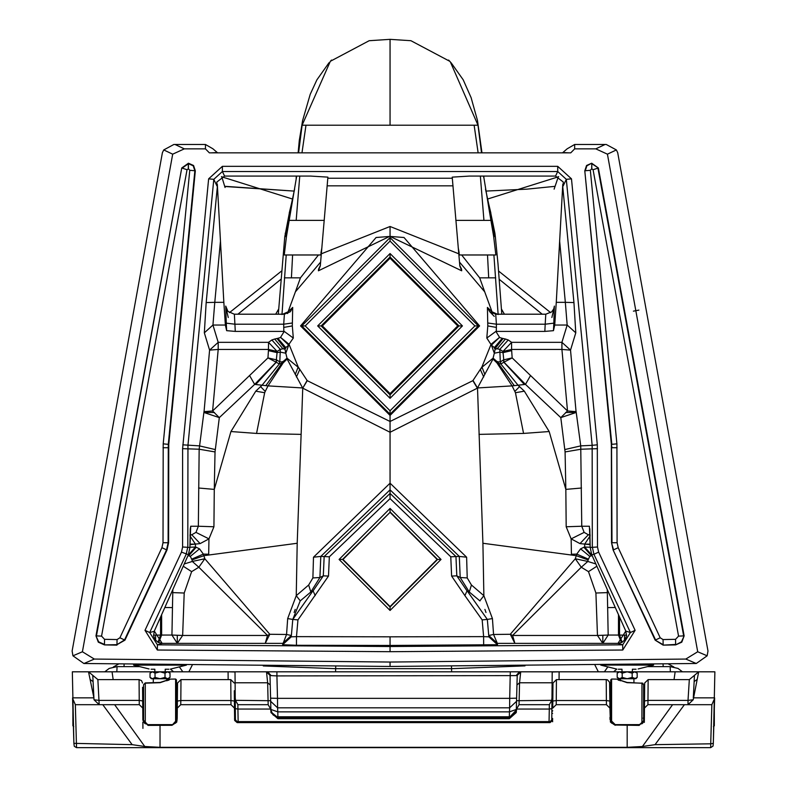 <?xml version="1.0" encoding="UTF-8"?>
<svg xmlns="http://www.w3.org/2000/svg" width="787" height="787" viewBox="0 0 787 787"><rect width="100%" height="100%" fill="white"/><g stroke="black" fill="none" stroke-linecap="round" stroke-linejoin="round"><path stroke-width="1.18" d="M143.588 687.513L143.588 722.092M176.465 722.092L176.465 679.889L175.609 679.043L170.336 679.132L160.145 682.673L145.29 683.175L145.29 723.824M175.609 679.043L175.609 723.164M143.588 704.69L143.588 684.66L145.29 683.175M636.073 669.216L632.728 669.216M638.159 668.96L653.564 665.123L600.796 665.054M618.297 669.216L621.632 669.216M166.775 678.738L166.775 680.794L170.336 679.132M168.743 680.273L169.48 679.378L160.125 682.447L145.261 682.929L153.278 682.663L153.278 678.738M84.445 671.813L152.53 671.813L155.029 673.151L160.027 671.813L165.014 673.151L167.513 671.813L170.012 673.151L170.012 677.4L168.674 678.738L151.37 678.738L150.032 677.4L150.032 673.151L152.53 671.813L635.837 671.813L637.175 673.151L637.175 677.4L634.676 678.738L618.533 678.738L617.195 677.4L617.195 673.151L619.694 671.813L622.192 673.151L627.18 671.813L632.177 673.151L634.676 671.813L637.175 673.151M170.012 677.4L167.513 678.738L165.014 677.4L160.027 678.738L155.029 677.4L152.53 678.738L150.032 677.4M155.029 677.4L155.029 673.151M165.014 677.4L165.014 673.151M168.91 669.216L165.575 669.216M184.315 665.123L133.642 665.123L133.642 664.385M151.134 669.216L154.478 669.216M633.928 678.738L633.928 682.663M620.431 680.794L620.431 678.738M637.175 677.4L635.837 678.738L632.177 677.4L627.18 678.738L622.192 677.4L619.694 678.738L617.195 677.4M617.195 673.151L618.533 671.813L619.694 671.813M622.192 677.4L622.192 673.151M632.177 677.4L632.177 673.151M516.262 711.704L517.216 675.394L516.105 675.61L519.469 671.813L520.679 672.029L519.558 682.782L519.036 704.69L516.567 709.048L516.242 712.579L509.307 718.718L509.337 717.528L516.311 710.041M277.88 716.78L277.801 711.871L270.885 709.441M335.557 671.813L335.675 668.675L263.281 665.95M524.988 665.881L451.531 668.675L451.649 671.813M634.676 671.813L714.871 671.813L713.317 743.341L710.72 743.813L711.861 704.69L672.58 704.69L642.428 746.499L655.05 744.659L684.405 704.69L652.944 704.69L672.58 704.69M559.055 679.604L559.124 671.813L552.199 672L551.776 720.951L551.982 697.656L551.717 700.332L549.326 704.69L519.036 704.69M516.105 675.61L276.916 675.915L276.916 671.813L267.737 671.813L271.102 675.61L269.99 675.394L270.944 711.704L270.639 709.048L268.17 704.69L267.649 682.782L266.527 672.029L267.737 671.813M235.402 717.626L235.008 672L228.082 671.813L228.151 679.604M509.307 718.718L277.9 718.718L270.964 712.579L270.944 711.704M270.639 709.048L237.92 709.048L238.146 721.6M549.06 721.6L549.287 709.048L516.567 709.048M234.477 710.759L235.352 711.812L235.224 697.656L235.49 700.332L237.881 704.69L268.17 704.69M235.352 711.812L235.352 712.461M235.421 719.495L235.323 708.615L237.92 709.048L237.881 704.69M551.776 720.951L551.884 708.615L551.776 720.951M270.59 698.177L277.506 698.354L277.585 707.818L270.669 701.325L269.99 675.394L266.527 672.029M520.679 672.029L517.216 675.394L516.961 684.975L519.558 682.782L552.11 682.782M516.616 698.177L516.538 701.325L509.622 707.818L509.701 698.354L516.616 698.177M509.327 716.78L509.622 707.818L277.585 707.818L277.801 711.871L509.405 711.871L516.321 709.441M551.854 711.812L552.73 710.759M277.9 718.069L277.9 718.718M510.291 671.813L509.701 698.354L277.506 698.354L276.916 675.915L271.102 675.61M270.944 711.969L277.87 717.528L509.337 717.528L516.262 711.969M693.199 699.771L688.015 700.391L689.323 679.604L698.689 671.813L693.199 699.771L688.015 704.69L688.015 700.391L647.976 700.391L648.134 679.604L644.671 683.027L644.514 700.951L647.976 700.391L647.917 704.67L644.455 708.054L644.514 700.951L644.346 720.233L639.152 725.398L639.162 724.62L642.713 723.214L644.356 719.466L644.327 722.417M556.429 679.604L606.226 679.604L606.384 700.528L609.846 701.069L609.758 690.74L609.905 708.123L606.452 704.69L606.384 700.528L556.271 700.528L556.429 679.604L552.976 683.027L552.818 701.069L556.271 700.528L556.212 704.69L552.749 708.123L552.818 701.069M234.428 704.69L234.3 690.74L234.457 708.123L230.994 704.69L230.935 700.528L180.823 700.528L180.98 679.604L177.518 683.027L177.36 701.069L180.823 700.528L180.754 704.69L177.301 708.123L177.36 701.069M237.162 722.564L237.153 722.043L237.153 722.614L550.054 722.614L550.064 721.6L552.661 719.023M609.905 708.123L610.446 722.102L615.198 724.62L610.014 719.475L609.994 717.291L611.056 718.098M172.009 724.62L148.045 724.62L148.054 725.398L171.999 725.299L177.193 719.466M148.054 725.398L142.86 720.233L142.693 700.951L142.752 708.054L139.289 704.67L139.23 700.391L142.693 700.951L142.575 687.277L142.722 704.69M177.331 704.69L177.203 718.629M114.627 704.69L134.262 704.69L102.792 704.69L132.157 744.659L144.778 746.499L114.627 704.69L75.345 704.69L76.526 747.424M648.075 687.277L648.134 679.604L689.323 679.604M132.157 744.659L73.889 743.341L72.335 671.813L88.518 671.813L93.909 697.853L72.571 697.853M139.23 700.391L139.073 679.604L97.883 679.604L92.777 675.354L94.007 699.771L99.192 700.391L139.23 700.391M97.883 679.712L99.192 704.69L94.007 699.771M234.388 701.069L230.935 700.528L230.778 679.604L234.231 683.027M75.345 704.69L72.581 698.394L73.889 743.341M91.558 671.813L95.699 671.813M711.861 704.69L714.626 698.394L713.317 743.341M609.846 701.069L609.6 682.27L607.525 679.85L606.226 679.604L606.236 680.578M606.275 685.693L606.315 690.74M234.457 708.123L234.654 720.469L237.153 722.043L550.054 722.043L552.553 720.469L550.054 722.614M552.976 683.027L552.749 708.123M552.641 721.128L552.631 721.758M148.045 724.62L144.493 723.214L142.85 719.475L148.045 725.034L171.999 725.034L176.76 722.102L171.999 725.299M142.929 728.398L142.87 722.092M176.76 722.102L177.301 708.123M177.518 683.027L177.449 690.74M644.346 720.144L639.162 725.034L615.208 725.034L639.152 725.398M644.671 683.027L644.484 704.69M643.146 718.147L644.376 717.291L644.346 720.233M697.066 679.506L694.144 681.591L693.298 697.853L694.144 681.591L693.298 697.853L714.635 697.853M139.289 704.67L134.262 704.69M144.778 746.499L160.027 747.316L627.18 747.316L642.428 746.499M652.944 704.69L647.917 704.67M615.208 725.299L610.446 722.102M606.452 704.69L556.212 704.69M552.651 719.731L552.553 720.469M237.153 722.614L234.654 720.469M230.994 704.69L180.754 704.69M655.05 744.659L710.72 743.813L710.691 747.65L76.516 747.65L74.263 746.273L73.889 743.351M93.063 681.591L90.141 679.506M694.144 681.591L694.429 675.354M92.777 675.354L88.518 671.813M177.213 715.796L176.465 718.01M143.588 717.626L142.811 715.058L143.588 717.459M142.85 719.849L143.588 720.961M610.742 716.908L609.905 707.788L610.791 715.324M644.081 713.917L644.455 707.788L643.618 716.662M235.933 720.4L234.546 718.492L235.933 720.4M551.274 720.4L552.661 718.492L551.785 720.144M643.618 715.039L644.022 714.419M643.618 722.092L643.618 687.513M611.597 723.164L611.597 679.043L610.742 679.889L610.742 722.092M643.618 704.69L643.618 684.66L641.917 683.175L627.062 682.673L616.87 679.132L627.082 682.447L642.979 683.313M161.601 643.363L282.759 643.363L291.377 635.463L283.094 643.353M488.766 635.798L497.354 643.363L493.557 634.479L488.737 635.463L497.354 643.363L618.513 643.363M616.369 149.933L606.246 144.474L574.667 144.474L574.667 148.861L595.798 148.861L607.426 154.173L616.369 149.933L617.706 152.698L707.985 650.997L707.159 655.807L697.705 651.764L685.792 659.063L696.269 663.49L707.159 655.807M607.426 154.173L697.705 651.764M696.269 663.49L390.057 666.461L84.002 663.5L94.312 659.063L390.057 662.044L390.057 666.461M685.792 659.063L390.057 662.044M555.543 176.081L563.285 182.033L563.118 186.047L566.315 179.338L557.717 171.517L555.543 176.081L469.367 176.081L452.22 177.134L459.854 266.232M562.508 152.845L567.171 148.802L574.667 144.474M498.633 271.092L550.693 312.665M320.643 262.061L295.391 291.849L288.101 311.79L292.695 307.432L292.321 325.916L293.305 338.046L289.006 344.234L298.194 366.968L307.245 380.672L390.057 421.478L472.869 380.672L481.919 366.968L491.108 344.234L499.558 337.348L495.899 331.406L544.84 331.406L553.468 330.668L554.737 325.041L556.271 302.346L562.774 184.355M563.167 152.55L568.863 152.845M205.446 148.861L205.446 144.474L173.858 144.474L163.735 149.933L172.687 154.173L184.306 148.861L205.446 148.861L209.362 152.845L570.752 152.845L574.667 148.861M459.805 265.731L461.694 270.797L461.566 269.154L459.775 265.504M499.558 337.348L491.413 345.149L486.809 338.046L487.792 325.916L487.419 307.432L492.013 311.79L484.723 291.849L459.47 262.061M622.773 650.023L622.694 644.828L390.057 646.521L390.057 651.695L622.773 650.023L635.119 630.338L598.641 552.11L597.5 546.995L597.313 444.822L571.48 178.836L557.717 166.332L557.717 171.517L222.387 171.517L213.798 179.338L216.996 186.047L216.828 182.043L224.57 176.081L222.387 171.517L222.387 166.332L557.717 166.332M562.666 185.791L573.939 302.562L565.332 302.346L567.171 325.041L561.918 342.335L570.526 350.117L561.918 349.448L567.516 410.981L512.16 357.898L503.532 359.885L503.847 362.236L500.837 363.978L496.941 362.896L512.091 385.886L496.941 362.896L492.996 359.039L477.512 387.952L512.091 385.886L515.446 392.723L523.562 433.43L549.169 431.532L565.833 489.386L565.086 451.935L560.797 417.622L567.516 410.981L576.123 411.65L580.737 445.875L592.158 445.324L566.315 179.338L571.48 178.836M597.313 444.822L592.158 445.324L592.316 546.995L593.939 554.304L598.641 552.11M564.909 449.544L580.737 445.875L581.76 526.237L589.404 526.237L590.191 547.467L591.775 554.786L593.939 554.304L630.417 632.532L635.119 630.338M591.657 554.52L625.793 631.076L630.417 632.532L622.694 644.828L617.962 643.382L621.917 642.418L625.144 639.516L626.541 635.67L625.793 631.076L617.962 643.382M467.271 590.998L487.33 619.438L488.855 636.831L497.502 644.72L390.057 645.458L296.453 645.281L296.483 636.634L291.259 636.831L292.784 619.438L312.842 590.998M488.855 636.831L483.621 636.634L483.661 645.281M448.57 60.058L450.331 61.888L478.004 125.212L481.516 152.845M483.425 176.081L483.995 178.334L483.769 176.081M390.057 42.675L390.057 40.334M455.84 220.38L483.936 220.38L480.355 176.081M478.132 152.845L474.128 125.212L305.986 125.212L301.972 152.845M390.057 258.225L457.749 325.916L390.057 393.618L322.365 325.916L390.057 258.225L390.057 256.985L458.988 325.916L462.431 325.916L390.057 253.542L390.057 256.985L321.126 325.916L317.673 325.916L390.057 398.301L462.431 325.916M459.313 556.419L390.057 489.839L320.801 556.419L313.492 557.206L312.892 577.933L319.916 577.51L320.801 556.419L324.155 556.566L390.057 493.439L455.958 556.566L459.313 556.419L460.198 577.51L467.222 577.933L466.622 557.206L459.313 556.419M390.057 606.57L342.975 559.449L390.057 512.317L437.139 559.449L390.057 606.57L390.057 610.456L441.025 559.449L390.057 508.432L390.057 511.894L437.562 559.449L441.025 559.449M466.622 557.206L390.057 483.188L390.057 498.624L390.057 494.167L390.057 498.624L450.774 556.793L455.958 556.566L456.804 575.848L460.198 577.51L469.278 591.991L479.962 600.943M484.91 609.404L485.992 612.473M488.737 635.463L487.33 619.438L492.426 618.562L483.867 595.68L471.443 585.007L467.222 577.933M590.181 544.643L579.989 543.601L571.146 538.879L571.431 554.235L576.753 554.107L575.297 558.75L581.268 567.24L587.81 561.456L575.297 558.75L510.301 634.273L493.557 634.479L492.426 618.562M591.991 555.278L584.702 547.063L590.181 547.221M590.181 544.122L584.692 544.122L584.702 547.063L583.905 547.24L591.135 555.484L592.001 555.297M490.872 213.582L494.216 233.149L494.925 233.316L490.872 213.582M483.995 178.334L489.416 211.487L490.173 210.818L485.49 189.096M489.416 211.487L493.646 236.434L494.433 236.553L490.173 210.818M501.811 314.2L497.994 263.773L495.338 236.749L494.433 236.553M493.646 236.434L495.859 254.978L493.902 254.978L498.132 314.544L492.013 311.79L492.495 313.57M478.004 125.212L474.128 125.212M483.936 220.38L490.645 220.38M484.723 291.849L479.667 277.841L461.654 254.978L459.588 254.978L458.614 252.302M469.278 591.991L471.443 585.007M473.017 380.485L477.512 387.952L482.913 543.266L576.133 555.652L588.086 559.911L589.788 556.37L592.119 555.573M588.312 559.104L576.753 554.107L580.59 548.864L583.905 547.24M549.169 431.532L524.349 391.169L515.446 392.723M573.939 302.562L575.779 332.822L570.526 350.117L576.133 412.486L560.797 417.622L525.46 384.39L518.043 385.217L524.349 391.169M597.5 448.669L580.954 449.22L565.086 451.935M512.091 385.886L518.043 385.217L500.837 363.978L500.365 361.863L503.405 359.964L503.985 362.177L503.05 352.635L511.668 350.628L512.16 357.898L503.985 362.177L525.46 384.39L530.379 375.812M503.119 338.508L502.234 338.321L494.206 347.726L495.102 349.3L494.315 353.215L491.413 345.149L495.259 348.366L495.102 349.3L497.276 348.7L505.441 339.03L503.119 338.508L495.259 348.366L499.794 349.359L500.306 361.882L498.161 361.872L498.525 363.692L514.275 385.65L498.515 363.692L498.161 361.872L496.725 361.341L496.941 362.896M495.899 331.406L486.809 338.046M503.414 359.964L503.857 362.236L524.457 384.538L503.847 362.236L524.427 384.538L503.857 362.236L503.414 359.964M499.794 349.359L502.972 351.455L511.589 342.335L511.589 349.448L561.918 349.448L561.918 342.335L511.589 342.335L508.254 339.964L499.794 349.359M553.723 308.966L554.382 306.084L553.773 308.838L551.717 311.839L545.784 314.2L495.721 314.2L489.76 311.76L494.266 316.374M495.721 314.2L496.41 324.205L545.194 324.205L545.784 314.2M544.84 331.406L545.194 324.205L553.832 323.162L553.468 330.668M461.654 254.978L493.902 254.978M450.774 556.793L451.62 576.074L456.804 575.848L467.016 590.88L464.891 595.621L482.165 619.89L483.621 636.634L390.057 636.821L390.057 645.458M598.366 167.965L591.676 163.224L586.551 165.496L584.79 170.818L611.361 444.389L611.529 542.735L613.142 550.054L655.158 640.146L663.156 645.133L675.659 644.897L681.788 642.172L684.139 635.886L598.366 167.965L591.794 163.686L591.794 168.802L590.339 170.277L616.91 443.848L617.097 542.735L618.198 547.693L660.204 637.785L663.057 639.565L675.551 639.319L678.561 636.122L593.073 169.726L591.794 168.802M479.667 277.841L495.741 277.85M487.419 307.432L489.76 311.76M487.783 322.995L496.41 324.205L496.292 331.406M483.71 376.973L480.375 369.654L481.762 367.401L493.085 358.154L494.315 353.215L499.902 352.104L503.05 352.635L502.972 351.455L511.589 349.448L511.668 350.628M500.788 363.988L500.365 361.863M492.996 359.039L493.085 358.154L496.725 361.341M584.692 544.122L590.132 535.888M581.524 488.009L565.833 489.386L566.187 526.769L581.76 526.237L584.141 532.386L588.332 534.757L579.989 543.601M514.865 391.414L519.587 386.574M566.187 526.769L571.146 538.879L584.141 532.386M588.086 559.911L587.81 561.456L595.857 563.945M478.988 434.375L523.562 433.43M472.869 380.672L477.375 388.158L390.057 432.27L390.057 483.188L313.492 557.206M504.428 314.2L501.496 309.124M619.536 617.077L619.546 635.07L626.58 635.129M607.269 589.552L607.653 607.603L615.267 607.495M607.397 589.827L607.397 592.611L595.907 593.024L597.471 635.463L608.174 635.05L607.653 607.603M596.871 566.227L588.479 571.637L595.907 593.024M618.484 614.696L618.484 635.07L608.174 635.05L602.822 643.363L597.471 635.463L512.583 635.463L514.885 643.363L510.301 634.273L512.583 635.463L581.268 567.24L588.479 571.637M390.057 61.002L390.057 59.96M390.057 116.761L390.057 114.843M479.873 600.825L483.867 595.68L482.913 543.266M256.552 433.43L264.668 392.723L255.765 391.169L230.945 431.532L256.552 433.43L301.126 434.375L302.739 388.158L390.057 432.27L390.057 415.438L479.598 325.916L390.057 415.428L300.555 325.916L376.088 237.507L390.057 236.415L404.026 237.507L479.598 325.916L404.026 237.507M298.598 152.845L302.11 125.212L330.333 61.307L369.182 40.708L390.057 39.35L410.922 40.708L449.78 61.307M390.057 39.389L390.057 125.212M499.332 279.405L542.213 314.2M625.911 631.341L591.716 554.658L590.181 547.467L597.5 546.995M622.124 642.3L619.546 635.07L618.484 635.07L621.455 642.635M172.687 154.173L82.409 651.764L94.312 659.063M116.958 645.133L104.455 644.897L98.316 642.172L95.975 635.886L181.748 167.965L188.437 163.224L193.563 165.496L195.324 170.818L168.752 444.389L168.585 542.735L166.972 550.054L124.956 640.146L116.968 644.671L124.533 639.949L166.549 549.857L168.123 542.735L168.29 444.34L194.861 170.769L193.218 165.811L188.437 163.686L182.19 168.113L187.04 169.726L101.553 636.122L104.563 639.319L117.056 639.565L119.899 637.785L161.915 547.693L163.017 542.735L163.204 443.848L189.775 170.277L188.437 168.802L187.04 169.726M163.735 149.933L162.397 152.698L72.129 650.997L72.945 655.807L82.409 651.764M72.945 655.807L83.845 663.49M205.446 144.474L212.933 148.802L217.605 152.845M320.329 265.504L318.548 269.154L318.42 270.797L320.309 265.731L327.894 177.134L310.747 176.081L224.57 176.081M217.33 184.355L223.842 302.346L225.377 325.041L226.646 330.668L235.274 331.406L284.215 331.406L280.546 337.348L289.006 344.234L288.701 345.149L280.546 337.348M229.42 312.665L281.48 271.092M292.597 199.062L221.452 176.721L292.597 199.062M211.241 152.845L216.937 152.55M320.25 266.232L320.309 265.731M157.341 650.023L390.057 651.695L390.057 646.521L157.42 644.828L157.341 650.023L144.995 630.338L149.697 632.532L186.175 554.304L187.798 546.995L187.955 445.324L213.798 179.338L208.634 178.836L222.387 166.332M144.995 630.338L181.472 552.11L188.398 554.658L154.272 631.204L153.573 635.67L154.96 639.516L158.197 642.418L162.152 643.382L157.42 644.828L149.697 632.532L154.203 631.341M215.028 451.935L199.16 449.22L203.99 411.65L212.598 410.981L219.317 417.622L215.028 451.935L214.28 489.386L230.945 431.532M162.152 643.382L154.321 631.076L188.339 554.786L189.923 547.467L190.71 526.237L198.354 526.237L199.16 449.22L182.604 448.669L208.634 178.836M296.453 645.281L282.612 644.72L291.259 636.831M312.892 577.933L308.671 585.007L296.246 595.68L287.688 618.562L292.784 619.438L291.377 635.463L286.557 634.479L282.612 644.72M294.623 189.096L289.941 210.818L290.688 211.487L296.689 176.081M330.333 61.307L331.534 60.058M299.758 176.081L296.178 220.38L324.274 220.38M294.122 612.473L295.204 609.404M300.152 600.943L310.835 591.991L319.916 577.51L323.309 575.848L324.155 556.566L329.34 556.793L390.057 498.624M287.688 618.562L286.557 634.479L269.803 634.273L204.817 558.75L192.303 561.456L198.836 567.24L204.817 558.75L203.361 554.107L208.683 554.235L208.958 538.879L200.124 543.601L189.923 544.643M189.923 547.221L195.402 547.063L188.123 555.278M188.113 555.297L188.969 555.484L196.209 547.24L195.402 547.063L195.422 544.122L189.923 544.122M181.472 552.11L182.604 546.995L189.923 547.467L188.457 554.52M285.189 233.316L285.897 233.149L289.242 213.582L284.776 236.749L278.303 314.2M289.941 210.818L285.681 236.553L286.468 236.434L290.688 211.487M287.619 313.57L288.101 311.79L281.982 314.544L286.212 254.978L284.255 254.978L286.468 236.434M285.681 236.553L284.776 236.749M289.468 220.38L296.178 220.38M305.986 125.212L302.11 125.212M321.499 252.302L320.525 254.978L318.46 254.978L300.447 277.841L295.391 291.849M308.671 585.007L310.835 591.991M187.985 555.573L190.326 556.37L192.028 559.911L203.981 555.652L297.201 543.266L301.126 434.375M196.209 547.24L199.524 548.864L203.361 554.107L191.802 559.104M255.765 391.169L262.061 385.217L254.654 384.39L219.317 417.622L203.971 412.486L209.588 350.117L218.196 342.335L212.943 325.041L214.782 302.346L206.174 302.562L217.438 185.791M249.735 375.812L254.654 384.39L276.129 362.177L267.954 357.898L268.436 350.628L277.063 352.635L276.129 362.177L276.709 359.964L279.749 361.863L279.277 363.978L262.061 385.217L268.023 385.886L283.163 362.896L268.023 385.886L302.602 387.952L287.117 359.039L283.163 362.896L279.326 363.988L276.267 362.236L276.581 359.885L267.954 357.898L212.598 410.981L218.196 349.448L209.588 350.117L204.335 332.822L206.174 302.562M215.205 449.544L199.367 445.875L182.791 444.822M283.163 362.896L283.389 361.341L281.953 361.872L281.589 363.692L265.839 385.65L281.589 363.692L281.953 361.872L279.808 361.882L280.32 349.359L284.845 348.366L276.994 338.508L274.673 339.03L282.828 348.7L285.012 349.3L284.845 348.366L288.701 345.149L285.799 353.215L285.012 349.3L285.907 347.726L277.88 338.321L276.994 338.508M293.305 338.046L284.215 331.406M276.699 359.964L276.257 362.236L276.699 359.964M268.436 350.628L268.524 342.335L277.142 351.455L280.32 349.359L271.859 339.964L268.524 342.335L218.196 342.335L218.196 349.448L268.524 349.448L277.142 351.455L277.063 352.635L280.211 352.104L285.799 353.215L287.019 358.154L298.352 367.401L299.739 369.654L296.394 376.973M226.646 330.668L226.272 323.162L234.91 324.205L234.369 314.249L227.925 311.357L225.721 306.084L226.39 308.966M235.274 331.406L234.91 324.205L283.704 324.205L284.392 314.2L234.329 314.2M286.212 254.978L318.46 254.978M315.223 595.621L313.098 590.88L323.309 575.848L328.494 576.074L297.948 619.89L296.483 636.634L390.057 636.821M284.373 277.85L300.447 277.841M284.392 314.2L290.354 311.76L292.695 307.432M283.822 331.406L283.704 324.205L292.331 322.995M279.749 361.863L279.326 363.988M283.389 361.341L287.019 358.154L287.117 359.039M189.982 535.888L195.422 544.122M200.124 543.601L191.782 534.757L195.973 532.386L198.354 526.237L213.926 526.769L214.28 489.386L198.59 488.009M190.287 528.903L190.71 526.237M260.527 386.574L265.249 391.414L268.023 385.886M264.668 392.723L265.249 391.414M195.973 532.386L208.958 538.879L213.926 526.769M184.256 563.945L192.303 561.456L192.028 559.911M307.245 380.672L302.739 388.158L307.097 380.485M278.618 309.124L275.676 314.2M153.534 635.129L160.568 635.07L160.568 617.077M164.837 607.495L172.461 607.603L172.835 589.552M172.461 607.603L171.94 635.05L182.643 635.463L184.207 593.024L172.717 592.611L172.717 589.827M184.207 593.024L191.635 571.637L183.243 566.227M191.635 571.637L198.836 567.24L267.521 635.463L269.803 634.273L265.229 643.363L267.521 635.463L182.643 635.463L177.291 643.363L171.94 635.05L161.63 635.07L161.63 614.696M297.201 543.266L296.246 595.68L300.24 600.825L292.784 619.438L297.948 619.89M280.782 279.405L237.9 314.2L280.782 279.405M158.659 642.635L161.63 635.07L160.568 635.07L157.99 642.3M235.097 682.782L267.649 682.782L270.246 684.975M235.49 700.332L270.649 700.715M451.482 666.333L451.531 668.675L335.675 668.675L335.724 666.363M609.974 709.667L610.742 709.667M643.618 709.667L644.396 709.667M674.046 679.604L675.148 671.813M142.762 709.667L143.588 709.667M176.465 709.667L177.282 709.667M112.059 671.813L113.161 679.604M516.557 700.715L551.717 700.332M551.884 708.615L549.287 709.048L549.326 704.69M72.896 709.087L72.886 725.801L72.886 708.998L72.886 725.801L73.752 726.657M670.367 671.813L670.15 666.619L647.544 666.619M160.027 747.316L160.027 725.299M627.18 725.299L627.18 747.316M176.465 721.256L177.065 720.597M714.321 708.998L714.321 725.801L714.311 709.087M663.185 666.619L663.077 664.1M104.769 671.813L109.196 668.419L117.056 666.619L116.84 671.813M641.956 683.46L641.917 723.824M124.13 664.228L124.021 666.619M605.085 144.474L595.798 148.861M390.057 494.167L390.057 488.638M558.662 176.721L487.517 199.062M554.382 306.084L553.832 323.162M461.566 269.154L460.405 267.334M461.694 270.797L390.057 236.415M458.742 253.788L390.057 226.489L390.057 236.198L318.42 270.797M497.354 643.363L497.502 644.72M390.057 490.95L390.057 490.006M633.417 311.15L638.896 310.108M390.057 410.765L305.218 325.916L301.755 325.916L390.057 237.625L478.358 325.916L474.895 325.916L390.057 410.765L390.057 414.218L478.358 325.916M390.057 237.625L390.057 241.078L474.895 325.916M458.988 325.916L390.057 394.858L390.057 398.301M390.057 610.456L339.089 559.449L342.552 559.449L390.057 512.317M437.562 559.449L390.057 606.993L342.552 559.449M301.755 325.916L390.057 414.218L390.057 410.844M591.716 555.543L589.788 556.37L580.59 548.864M575.779 332.822L567.171 325.041L554.737 325.041M559.606 240.704L565.332 302.346L556.271 302.346M458.201 247.6L459.165 252.775M487.33 619.438L482.165 619.89M576.133 412.486L565.676 412.486M451.62 576.074L464.891 595.621M593.073 169.726L597.923 168.113L683.667 635.906L678.561 636.122M591.794 163.224L591.676 168.802M591.676 163.224L586.895 165.811L585.243 170.769L590.339 170.277M584.79 170.818L611.824 444.34L616.91 443.848M611.361 444.389L611.991 447.734L617.097 447.734M611.529 447.734L611.991 542.735L617.097 542.735M611.529 542.735L613.565 549.857L618.198 547.693M613.142 550.054L655.571 639.949L660.204 637.785M655.158 640.146L663.146 644.671L663.057 639.565M663.156 645.133L675.649 644.435L675.551 639.319M675.659 644.897L681.453 641.858L684.139 635.886M488.697 277.86L487.507 254.978M487.792 325.916L496.42 327.422M508.254 339.964L505.441 339.03M499.873 337.603L502.234 338.321M481.919 366.968L484.851 374.445M590.102 534.757L588.332 534.757L590.112 535.081M305.218 325.916L390.057 241.078L390.057 238.53M390.057 398.281L390.057 394.858L321.126 325.916M390.057 393.618L390.057 394.858M624.504 640.362L624.504 635.148M602.822 643.363L602.822 635.404M184.306 148.861L175.029 144.474M182.604 546.995L182.604 448.669M225.072 186.499L294.269 191.103L225.013 186.322M226.272 323.162L225.721 306.084M327.894 178.246L452.22 178.246M319.66 267.393L318.548 269.154M390.057 226.489L321.371 253.788M452.84 185.83L327.274 185.83M376.088 237.507L300.555 325.916L390.057 415.438M390.057 253.542L317.673 325.916M329.34 556.793L328.494 576.074M339.089 559.449L390.057 508.432M199.524 548.864L190.326 556.37L188.398 555.543M225.377 325.041L212.943 325.041L204.335 332.822M276.267 362.236L255.667 384.538L276.267 362.236M223.842 302.346L214.782 302.346L220.498 240.704M320.948 252.775L321.903 247.6M214.438 412.486L203.971 412.486M188.309 168.802L188.309 163.224M188.437 168.802L188.437 163.224M189.775 170.277L195.324 170.818M163.204 443.848L168.752 444.389M163.017 447.734L168.585 447.734M163.017 542.735L168.585 542.735M161.915 547.693L166.972 550.054M119.899 637.785L124.956 640.146M117.056 639.565L116.968 644.671L104.455 644.897M104.563 639.319L104.464 644.435L98.66 641.858L95.975 635.886M101.553 636.122L96.437 635.906L181.748 167.965M292.607 254.978L291.416 277.86M283.694 327.422L292.321 325.916M274.673 339.03L271.859 339.964M277.88 338.321L280.241 337.603M295.263 374.445L298.194 366.968M190.001 535.081L191.782 534.757L190.001 534.757M155.61 635.148L155.61 640.362M177.291 635.404L177.291 643.363M145.261 682.929L143.588 684.66M154.832 669.216L154.832 671.813M165.211 669.216L165.211 671.813M621.996 669.216L621.996 671.813M632.374 669.216L632.374 671.813M653.564 664.267L653.564 665.123M616.201 668.96L600.796 665.123M150.032 673.151L151.37 671.813M170.012 673.151L168.674 671.813M171.005 668.96L186.411 665.123M149.048 668.96L133.642 665.123M188.86 671.813L192.195 665.222M594.982 665.133L598.346 671.813M177.252 712.825L176.465 712.825M143.588 712.825L142.791 712.825M551.844 713.524L552.622 713.337M235.362 713.524L234.585 713.337M270.895 710.051L272.961 714.793L275.253 716.288L277.821 716.78L509.386 716.78M682.437 671.813L678.01 668.419L670.15 666.619M613.585 671.813L616.792 669.088M180.98 679.604L230.778 679.604M615.198 724.62L639.162 724.62M234.546 719.023L237.143 721.6L550.064 721.6M713.317 743.351L713.042 746.056L710.691 747.65M139.073 679.604L141.512 680.607L142.536 683.027M177.213 715.816L176.465 717.852M713.455 726.657L714.321 725.801M673.888 667.002L668.458 664.012M604.377 671.813L607.859 666.884M117.056 666.619L139.663 666.619M173.622 671.813L170.415 669.088M611.597 679.043L616.87 679.132M619.91 680.548L617.726 679.378L618.464 680.273M643.618 684.601L641.946 682.929M182.83 671.813L179.347 666.884M113.318 667.002L118.394 664.13M558.377 176.613L554.117 189.165M555.101 186.332L526.946 189.146L485.835 191.084M459.667 264.875L460.493 267.521M451.099 62.734L463.209 79.821L471.128 97.706L477.473 120.46L481.969 152.845M589.847 528.746L590.181 547.467M483.228 288.77L483.287 289.518M554.176 307.56L551.864 317.505M494.925 233.316L495.338 236.749M490.881 213.12L487.114 197.301M225.062 187.522L221.737 176.613M320.447 264.875L319.611 267.521M296.119 178.334L296.345 176.081M298.135 152.845L299.306 140.352L302.611 120.559L310.206 94.342L316.876 79.88L329.015 62.734M189.923 547.467L190.267 528.746M296.876 288.77L296.827 289.518M225.928 307.56L228.25 317.505M293 197.301L289.232 213.12"/></g></svg>
